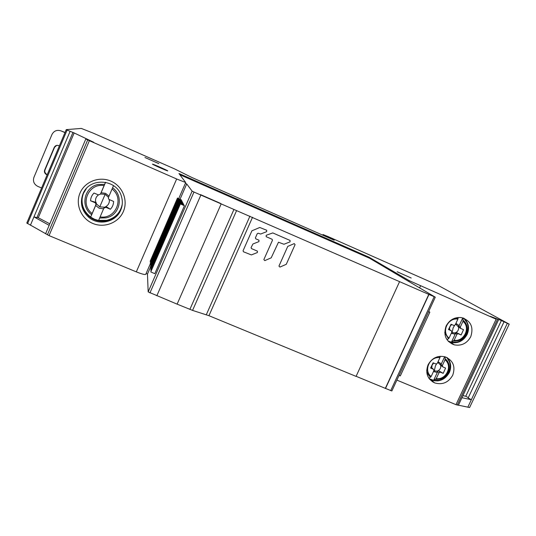<?xml version="1.0" encoding="UTF-8"?>
<svg xmlns="http://www.w3.org/2000/svg" width="536" height="536" viewBox="0 0 536 536"><rect width="100%" height="100%" fill="white"/><g stroke="black" fill="none" stroke-linecap="round" stroke-linejoin="round"><path stroke-width="0.8" d="M396.881 380.111L455.975 404.66L469.59 407.534L509.2 324.146L437.53 285.058L328.581 236.791L323 234.527L322.726 235.137M508.925 324.066L501.374 320.528L490.226 316.314L496.128 319.195L409.189 280.636L368.942 257.159L179.801 173.892L178.95 173.55L185.704 182.542L176.659 178.99L89.378 140.687L85.8 139.012L93.793 142.308L74.162 132.948L67.087 130.081L66.236 129.618L81.325 128.432L93.023 133.055L174.682 168.947L191.613 177.369L334.23 240.208L323 234.527M158.824 163.614L144.961 157.51L158.817 163.634M167.734 170.863L167.734 170.863C167.728 170.475 152.043 163.581 152.492 164.163L152.499 164.17C152.505 164.565 168.431 171.554 167.734 170.863L167.721 170.89M397.169 271.759L411.206 278.023L397.169 271.759M469.59 407.534L509.2 324.146M507.277 323.442L471.352 399.715L461.945 397.712L458.367 405.317M26.8 223.036L66.236 129.638L26.8 223.036L49.057 235.612L136.318 271.866C142.047 274.151 145.202 274.941 145.785 274.251L150.589 263.21M67.087 130.081L27.577 223.633M70.035 131.488L33.949 216.872L36.924 217.656L72.889 132.613M85.8 139.012L49.165 225.348L33.949 216.872L30.418 225.234M37.131 217.16L49.808 223.827M74.162 132.948L38.398 217.489M47.403 234.828L87.696 139.923M80.032 193.014C75.094 204.37 81.124 218.628 92.748 223.425C104.306 228.383 118.597 222.802 123.36 211.512C128.298 200.303 122.503 186.046 110.872 181.108C99.321 175.996 84.795 181.583 80.032 193.014M470.762 336.695C473.837 326.994 470.749 320.635 461.496 317.62C454.669 316.937 449.543 319.744 446.113 326.035C443.111 335.168 445.838 341.439 454.287 344.849C461.516 346.122 467.003 343.402 470.762 336.695M452.712 375.254C455.68 366.564 453.155 360.427 445.141 356.835C437.691 355.234 431.989 357.907 428.043 364.855C425.182 372.989 427.353 378.992 434.555 382.865C442.354 385.15 448.404 382.61 452.712 375.254M497.348 319.704L457.221 405.089M498.42 320.106L461.945 397.712M462.923 395.628L465.764 396.245L468.323 397.658M503.987 321.881L468.176 397.967L471.352 399.715L467.828 407.186M501.374 320.528L465.764 396.245M464.096 318.344C468.658 322.793 469.69 328.139 467.184 334.384C463.473 341.017 458.039 343.703 450.883 342.444L448.552 341.579M468.417 326.31L468.163 328.494M459.908 341.11L457.637 342.417M453.021 343.951L452.17 344.092M447.312 357.726C450.957 362.075 451.634 367.013 449.342 372.533C445.081 379.81 439.091 382.315 431.38 380.051L429.51 379.099M450.655 365.512L450.247 367.582M439.688 380.178L437.812 380.922M433.376 381.82L432.606 381.86M82.939 193.972C79.777 202.782 81.626 210.487 88.5 217.08C98.403 226.138 115.95 222.306 120.734 210.112C122.576 205.697 122.824 201.168 121.471 196.518C117.056 178.863 89.271 176.9 82.939 193.972M121.886 206.521L120.922 209.355C116.178 221.442 98.785 225.241 88.963 216.256C82.155 209.723 80.32 202.085 83.455 193.349L86.303 188.652M64.977 132.613L61.164 130.945C57.064 129.598 54.002 130.764 51.992 134.429L33.929 177.329C32.723 181.235 33.969 184.23 37.647 186.314L41.6 187.989M47.282 174.522L46.109 174.341C44.575 173.229 44.093 171.801 44.669 170.053L54.23 147.38C55.443 145.33 57.151 144.847 59.355 145.926M46.109 174.341L47.175 174.776M65.037 132.479L61.164 130.945M46.471 174.146C44.937 173.041 44.454 171.62 45.031 169.879L54.558 147.286L56.662 145.403M98.591 220.49L94.457 219.231L90.664 217.14L95.669 205.449L99.167 208.223L103.582 208.819M120.352 210.561C115.354 218.527 108.098 221.85 98.577 220.524L103.87 208.142L105.927 207.345L110.376 209.241C112.48 207.057 113.552 204.451 113.599 201.415L109.264 199.566L108.48 198.843L108.419 197.529L113.518 185.637M104.151 207.519L105.994 206.514L110.376 209.241M109.029 196.116L105.538 193.335L101.11 192.725L100.614 193.824M90.571 200.799L95.053 202.709L95.689 203.198L95.897 204.745L92.145 213.516C79.321 204.115 88.621 182.796 104.085 185.597L100.446 194.112L98.383 194.91L94.021 193.04C91.844 195.171 90.691 197.757 90.571 200.799L96.118 202.447L96.373 203.814L95.669 205.449M92.145 213.516L90.664 217.14M105.552 182.253L104.085 185.597M101.11 192.725L105.579 182.26M112.064 189.027C124.714 198.387 115.562 219.593 100.125 216.892M451.285 333.305L455.144 334.216L451.433 342.182L448.029 341.023M451.433 342.182L454.133 340.273L456.913 334.317L458.119 333.694L461.121 334.973L463.519 329.653L460.752 328.454L460.283 327.094L462.977 321.319L463.104 317.995M455.144 334.216L455.051 332.883L456.17 332.4L461.121 334.973M455.62 323.999L458.474 326.973C458.923 329.251 458.153 331.06 456.176 332.407M456.069 324.159L455.285 324.709M454.582 325.473L453.148 327.824L452.089 332.709L451.66 332.494M458.22 326.263L459.178 325.56L455.902 323.389M448.505 329.533L451.359 330.759L451.835 332.126L449.054 338.089C441.048 331.905 447.895 317.446 457.898 319.108L455.198 324.89L454.019 325.52L451.051 324.253L448.505 329.533L449.664 329.633M449.054 338.089L447.058 339.791M458.106 317.48L457.898 319.108M456.84 332.802L455.727 333.519M462.977 321.319C470.903 327.483 464.109 341.901 454.133 340.273M459.057 327.355L458.474 326.973M462.756 317.895L459.178 325.56M433.45 371.575L437.316 372.46L433.624 380.366L429.168 378.657M433.624 380.366L436.237 378.644L438.997 372.728L440.324 372.145L443.205 373.358L445.584 368.071L442.816 366.905L442.341 365.559L445.014 359.823L445.208 356.855M437.316 372.46L437.249 371.073L438.374 370.59L443.205 373.358M437.791 362.262L440.652 365.197C441.108 367.448 440.344 369.25 438.374 370.59M438.24 362.423L437.49 362.919M436.505 364.024L435.393 365.947L434.287 370.912L433.858 370.704M440.398 364.493L441.322 363.87L438.039 361.74M430.582 368.044L433.436 369.244L433.912 370.59L431.152 376.513C423.139 370.436 429.932 356.078 439.935 357.666L437.255 363.408L435.942 363.998L433.108 362.805L430.582 368.044L431.956 368.004M431.152 376.513L428.907 378.282M440.163 356.293L439.935 357.666M445.014 359.823C452.954 365.88 446.213 380.198 436.237 378.644M444.666 356.695L441.322 363.87M441.108 365.532L440.652 365.197M200.477 194.602L220.631 203.425L200.477 194.602M356.112 376.305L385.337 388.359L428.793 294.385L193.965 192.042L192.116 191.144L186.709 183.928L180.109 199.084M185.356 183.339L186.709 183.928M179.821 174.703L369.673 258.285L435.198 297.132L428.793 294.385M146.114 273.494L147.467 274.05L148.164 291.899L177.115 304.147L221.147 203.941L220.631 203.425L221.147 203.941L177.115 304.147L192.565 310.398L208.946 315.697L356.072 376.386L399.588 281.621M385.337 388.359L391.863 390.958L435.286 297.199M385.485 388.52L428.968 294.485M409.189 280.636L408.841 281.393M150.716 266.586L147.467 274.05M183.707 205.12L183.895 204.692L179.895 202.91L150.656 270.044L151.239 270.298M150.656 270.044L179.774 202.662L183.895 204.692M181.691 201.188L181.858 200.799L178.053 199.104L150.221 263.049L150.743 263.283M150.221 263.049L177.945 198.876L181.858 200.799M178.95 200.96L182.85 202.702L178.95 200.96L150.435 266.459L150.984 266.707M182.675 203.104L182.85 202.702M177.617 198.206L181.382 199.881L177.617 198.206L150.12 261.401L150.629 261.628M181.215 200.256L181.382 199.881M183.185 204.095L183.366 203.687L179.419 201.925L150.542 268.228L151.112 268.482M150.542 268.228L179.299 201.677L183.366 203.687M182.18 202.132L182.347 201.737L178.495 200.015L150.328 264.73L150.864 264.972M150.328 264.73L178.388 199.787L182.347 201.737M154.797 273.695L184.438 205.73L180.384 203.921L150.77 271.899L154.797 273.695M150.77 271.899L180.264 203.667L184.438 205.73M200.859 195.064L156.827 295.792L200.859 195.064M178.836 200.719L150.435 266.459M177.51 197.985L150.12 261.401M428.679 311.456L429.845 312.16L428.599 311.637M429.845 312.16L400.318 375.89L399.065 375.408M286.264 264.315L295.081 244.637L294.251 243.605L287.752 246.413L278.948 266.104L279.899 267.089L286.264 264.315M264.804 260.61L263.846 259.612L272.469 240.255L272.094 239.257L266.171 236.684L266.211 235.284L272.791 232.919L290.077 240.456L290.03 241.857L283.953 244.255L278.486 242.212L271.203 257.823L264.804 260.61M251.083 247.592L251.464 248.583L257.407 251.143L257.367 252.543L251.364 254.922L243.445 251.766L243.056 250.768L251.9 230.822L259.766 227.478L266.694 230.259L266.653 231.659L260.643 234.038L258.272 233.254L257.267 233.649L255.411 237.837L255.793 238.835L258.968 240.208L258.928 241.609L252.918 243.994L251.083 247.592M323.148 234.641L322.893 235.21M324.099 235.74L324.28 235.331M49.165 225.348L45.58 233.797M89.378 140.687L49.057 235.612M136.318 271.866L176.659 178.99M179.801 173.892L179.58 174.388M368.647 257.803L368.942 257.159M369.967 257.642L369.673 258.285M420.459 285.983L419.574 287.899M455.975 404.66L496.128 319.195M44.669 170.053L45.031 169.879M103.87 208.142L104.111 207.606M104.312 207.198L99.77 206.849L105.136 194.313L108.507 197.328M109.304 199.58C109.652 202.581 108.547 204.893 105.994 206.514M100.52 193.978L105.136 194.313M99.77 206.849L96.373 203.814M95.703 202.132C95.106 199.157 96.018 196.759 98.436 194.93M96.292 204.049L95.897 204.745M95.053 202.709L95.448 202.039M100.446 194.112L100.775 193.543M91.663 214.661C79.951 206.621 84.246 186.736 98.262 184.471L104.634 184.337M84.098 191.667L83.248 193.596M82.276 197.154C81.231 205.328 84.045 211.941 90.711 217.013M90.644 217.174L88.889 215.814C85.559 212.886 83.368 209.295 82.309 205.04M121.417 208.29L121.183 208.859M98.644 220.363L106.785 220.303C115.26 218.092 120.412 212.765 122.235 204.323M112.6 187.768C124.225 195.928 119.843 215.579 105.974 217.871L99.636 218.038M106.229 206.635L105.927 207.345M456.913 334.317L455.044 333.064M455.051 332.883L452.089 332.709M449.597 329.566C449.322 327.496 450.046 325.834 451.788 324.575M451.359 330.759L449.537 329.546M454.675 318.223L458.126 318.19M448.525 338.806L444.739 332.595M463.7 318.196C466.032 320.247 467.446 322.84 467.962 325.975M457.215 342.035L451.64 342.256M451.774 342.196L457.108 342.055C467.921 340.025 472.035 324.193 463.292 318.056M463.205 320.394C470.501 325.741 466.91 339.08 457.751 340.802L453.603 340.99M460.498 328.293L459.352 327.556M458.501 325.962L460.283 327.094M456.424 332.514L458.287 333.747M438.997 372.728L437.242 371.26M437.249 371.073L434.287 370.912M431.795 367.817L432.05 365.19L433.691 363.053M433.436 369.244L431.721 367.803M437.979 356.648L440.17 356.735M430.636 377.21C428.452 375.455 427.138 373.157 426.703 370.309M433.825 380.466C439.219 381.156 443.741 379.314 447.379 374.945C448.8 373.478 451.312 368.111 449.456 361.733L446.756 357.452C448.833 359.663 449.979 362.309 450.22 365.391M433.952 380.419L439.286 380.245C449.49 378.262 453.979 363.85 446.381 357.284M445.255 358.892C452.558 364.138 449.007 377.364 439.862 379.126L435.714 379.334M442.414 366.577L441.497 365.84M440.666 364.212L442.341 365.559M438.615 370.704L440.364 372.158M189.871 309.406L233.904 209.522M236.564 210.655L192.565 310.398M206.306 314.726L249.937 216.142M252.543 217.248L208.946 315.697M390.697 390.67L434.173 296.763M148.164 291.899L192.116 191.144M193.965 192.042L149.933 292.944M178.749 198.508L185.684 182.582M450.883 342.444L454.287 344.849M431.38 380.051L434.555 382.865M88.963 216.256L88.5 217.08M95.689 203.198L96.118 202.447M82.343 205.174C83.408 209.382 85.593 212.926 88.889 215.814M463.68 318.19L466.97 322.545C468.223 325.198 468.357 328.601 467.372 332.755C465.797 336.507 463.332 339.281 459.968 341.077C457.63 342.249 454.85 342.645 451.627 342.263M458.119 333.694L456.17 332.4M440.324 372.145L438.555 370.678"/></g></svg>
